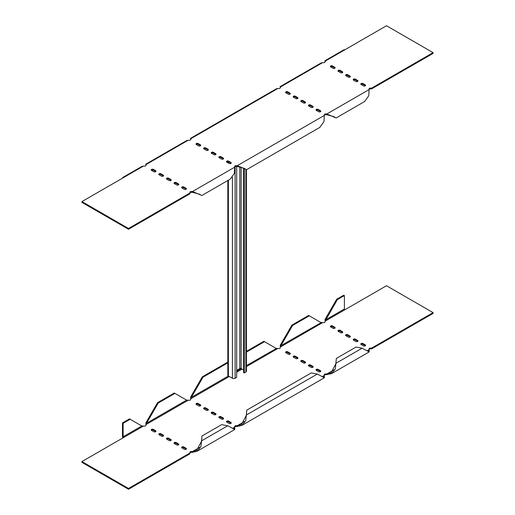 <?xml version="1.0" encoding="UTF-8"?>
<svg xmlns="http://www.w3.org/2000/svg" width="515" height="515" viewBox="0 0 515 515"><rect width="100%" height="100%" fill="white"/><g stroke="black" fill="none" stroke-linecap="round" stroke-linejoin="round"><path stroke-width="0.77" d="M174.237 443.479A1.268 0.734 180 0 1 176.207 443.351L178.447 444.645A1.268 0.734 180 0 1 178.628 444.773M159.006 434.686A1.268 0.734 180 0 1 160.976 434.557L163.216 435.851A1.268 0.734 180 0 1 163.397 435.98M226.639 422.017A1.268 0.734 180 0 1 228.609 421.888L230.849 423.182A1.268 0.734 180 0 1 231.029 423.311M211.414 413.223A1.268 0.734 180 0 1 213.384 413.094L215.624 414.388A1.268 0.734 180 0 1 215.798 414.517M196.183 404.43A1.268 0.734 180 0 1 198.153 404.301L200.393 405.595A1.268 0.734 180 0 1 200.573 405.723M357.783 341.336A1.268 0.734 0 0 0 357.603 341.207L355.363 339.913A1.268 0.734 0 0 0 353.393 340.042M342.552 332.542A1.268 0.734 0 0 0 342.378 332.413L340.138 331.119A1.268 0.734 0 0 0 338.168 331.254M320.607 371.592A1.268 0.734 0 0 0 320.427 371.463L318.193 370.169A1.268 0.734 0 0 0 316.223 370.298M305.382 362.798A1.268 0.734 0 0 0 305.202 362.669L302.962 361.376A1.268 0.734 0 0 0 300.992 361.504M290.151 354.005A1.268 0.734 0 0 0 289.971 353.876L287.731 352.588A1.268 0.734 0 0 0 285.761 352.717M297.767 358.401A1.268 0.734 0 0 0 297.586 358.273L295.346 356.979A1.268 0.734 0 0 0 293.376 357.107M312.991 367.195A1.268 0.734 0 0 0 312.817 367.066L310.577 365.772A1.268 0.734 0 0 0 308.607 365.901M334.943 328.152A1.268 0.734 0 0 0 334.763 328.016L332.523 326.729A1.268 0.734 0 0 0 330.553 326.858M350.168 336.939A1.268 0.734 0 0 0 349.988 336.81L347.754 335.516A1.268 0.734 0 0 0 345.784 335.645M365.399 345.732A1.268 0.734 0 0 0 365.219 345.604L362.978 344.31A1.268 0.734 0 0 0 361.009 344.438M203.798 408.826A1.268 0.734 180 0 1 205.768 408.698L208.009 409.992A1.268 0.734 180 0 1 208.189 410.12M219.03 417.62A1.268 0.734 180 0 1 220.999 417.491L223.233 418.785A1.268 0.734 180 0 1 223.413 418.914M151.397 430.289A1.268 0.734 180 0 1 153.367 430.16L155.601 431.454A1.268 0.734 180 0 1 155.781 431.583M166.622 439.083A1.268 0.734 180 0 1 168.592 438.954L170.832 440.248A1.268 0.734 180 0 1 171.012 440.377M181.853 447.876A1.268 0.734 180 0 1 183.823 447.747L186.063 449.041A1.268 0.734 180 0 1 186.237 449.17M325.055 321.984L325.055 319.403L336.701 299.228L343.717 295.179L344.393 295.565L344.393 309.013A0.631 0.367 -120 0 0 344.838 309.792L386.495 285.741L433.076 312.631L433.076 313.41L371.637 348.88L370.369 348.88A1.268 0.734 0 0 0 369.101 349.614M433.076 312.631L371.637 348.101L370.369 348.101A1.268 0.734 0 0 0 369.101 348.835L369.184 351.906L362.097 348.192L356.026 347.065L336.34 358.427L335.355 368.894L331.518 373.652L325.583 374.74A1.268 0.734 0 0 0 324.315 375.474M234.737 427.186A1.268 0.734 180 0 1 235.999 426.459L237.267 426.459L237.267 425.68L235.999 425.68A1.268 0.734 180 0 0 234.737 426.414L234.338 428.654L233.244 428.435M189.945 453.046A1.268 0.734 180 0 1 191.213 452.318L192.481 452.318L192.481 451.539L191.213 451.539A1.268 0.734 180 0 0 189.945 452.273L189.945 453L128.505 488.471L81.924 461.582L81.924 462.354L128.505 489.25L128.505 488.471M189.945 453L189.945 453.779L128.505 489.25M174.418 443.608A1.268 0.734 180 0 1 174.044 443.093A1.268 0.734 180 0 1 174.83 442.417A1.268 0.734 180 0 1 176.207 442.572L178.447 443.866A1.268 0.734 180 0 1 178.814 444.387A1.268 0.734 180 0 1 178.036 445.063A1.268 0.734 180 0 1 176.658 444.902L174.418 443.608M159.187 434.815A1.268 0.734 180 0 1 158.813 434.3A1.268 0.734 180 0 1 159.599 433.624A1.268 0.734 180 0 1 160.976 433.785L163.216 435.078A1.268 0.734 180 0 1 163.59 435.593A1.268 0.734 180 0 1 162.804 436.269A1.268 0.734 180 0 1 161.427 436.108L159.187 434.815M226.819 422.146A1.268 0.734 180 0 1 226.446 421.631A1.268 0.734 180 0 1 227.231 420.955A1.268 0.734 180 0 1 228.609 421.109L230.849 422.403A1.268 0.734 180 0 1 231.222 422.924A1.268 0.734 180 0 1 230.437 423.6A1.268 0.734 180 0 1 229.059 423.439L226.819 422.146M211.588 413.352A1.268 0.734 180 0 1 211.221 412.837A1.268 0.734 180 0 1 212 412.161A1.268 0.734 180 0 1 213.384 412.322L215.624 413.609A1.268 0.734 180 0 1 215.991 414.131A1.268 0.734 180 0 1 215.212 414.807A1.268 0.734 180 0 1 213.828 414.646L211.588 413.352M196.363 404.565A1.268 0.734 180 0 1 195.99 404.043A1.268 0.734 180 0 1 196.775 403.367A1.268 0.734 180 0 1 198.153 403.528L200.393 404.822A1.268 0.734 180 0 1 200.766 405.337A1.268 0.734 180 0 1 199.981 406.013A1.268 0.734 180 0 1 198.603 405.852L196.363 404.565M353.573 340.17L355.814 341.464A1.268 0.734 0 0 0 357.191 341.625A1.268 0.734 0 0 0 357.977 340.949A1.268 0.734 0 0 0 357.603 340.434L355.363 339.14A1.268 0.734 0 0 0 353.985 338.979A1.268 0.734 0 0 0 353.2 339.655A1.268 0.734 0 0 0 353.573 340.17M338.342 331.383L340.582 332.671A1.268 0.734 0 0 0 341.966 332.832A1.268 0.734 0 0 0 342.745 332.156A1.268 0.734 0 0 0 342.378 331.641L340.138 330.347A1.268 0.734 0 0 0 338.754 330.186A1.268 0.734 0 0 0 337.975 330.862A1.268 0.734 0 0 0 338.342 331.383M316.397 370.427L318.637 371.721A1.268 0.734 0 0 0 320.021 371.882A1.268 0.734 0 0 0 320.8 371.206A1.268 0.734 0 0 0 320.427 370.684L318.193 369.397A1.268 0.734 0 0 0 316.809 369.236A1.268 0.734 0 0 0 316.03 369.912A1.268 0.734 0 0 0 316.397 370.427M301.172 361.633L303.412 362.927A1.268 0.734 0 0 0 304.79 363.088A1.268 0.734 0 0 0 305.569 362.412A1.268 0.734 0 0 0 305.202 361.897L302.962 360.603A1.268 0.734 0 0 0 301.578 360.442A1.268 0.734 0 0 0 300.799 361.118A1.268 0.734 0 0 0 301.172 361.633M285.941 352.846L288.181 354.14A1.268 0.734 0 0 0 289.559 354.294A1.268 0.734 0 0 0 290.344 353.618A1.268 0.734 0 0 0 289.971 353.103L287.731 351.809A1.268 0.734 0 0 0 286.353 351.648A1.268 0.734 0 0 0 285.568 352.324A1.268 0.734 0 0 0 285.941 352.846M293.556 357.243L295.797 358.53A1.268 0.734 0 0 0 297.174 358.691A1.268 0.734 0 0 0 297.96 358.015A1.268 0.734 0 0 0 297.586 357.5L295.346 356.206A1.268 0.734 0 0 0 293.968 356.045A1.268 0.734 0 0 0 293.183 356.721A1.268 0.734 0 0 0 293.556 357.243M308.781 366.03L311.021 367.324A1.268 0.734 0 0 0 312.405 367.485A1.268 0.734 0 0 0 313.184 366.809A1.268 0.734 0 0 0 312.817 366.294L310.577 365A1.268 0.734 0 0 0 309.193 364.839A1.268 0.734 0 0 0 308.414 365.515A1.268 0.734 0 0 0 308.781 366.03M330.733 326.986L332.973 328.28A1.268 0.734 0 0 0 334.351 328.435A1.268 0.734 0 0 0 335.13 327.759A1.268 0.734 0 0 0 334.763 327.244L332.523 325.95A1.268 0.734 0 0 0 331.145 325.789A1.268 0.734 0 0 0 330.36 326.465A1.268 0.734 0 0 0 330.733 326.986M345.958 335.78L348.198 337.068A1.268 0.734 0 0 0 349.582 337.228A1.268 0.734 0 0 0 350.361 336.553A1.268 0.734 0 0 0 349.988 336.038L347.754 334.744A1.268 0.734 0 0 0 346.37 334.583A1.268 0.734 0 0 0 345.591 335.259A1.268 0.734 0 0 0 345.958 335.78M361.189 344.567L363.429 345.861A1.268 0.734 0 0 0 364.807 346.022A1.268 0.734 0 0 0 365.592 345.346A1.268 0.734 0 0 0 365.219 344.825L362.978 343.537A1.268 0.734 0 0 0 361.601 343.376A1.268 0.734 0 0 0 360.815 344.052A1.268 0.734 0 0 0 361.189 344.567M203.979 408.955A1.268 0.734 180 0 1 203.605 408.44A1.268 0.734 180 0 1 204.391 407.764A1.268 0.734 180 0 1 205.768 407.925L208.009 409.219A1.268 0.734 180 0 1 208.382 409.734A1.268 0.734 180 0 1 207.597 410.41A1.268 0.734 180 0 1 206.219 410.249L203.979 408.955M219.203 417.749A1.268 0.734 180 0 1 218.836 417.234A1.268 0.734 180 0 1 219.615 416.558A1.268 0.734 180 0 1 220.999 416.719L223.233 418.006A1.268 0.734 180 0 1 223.607 418.528A1.268 0.734 180 0 1 222.828 419.204A1.268 0.734 180 0 1 221.444 419.043L219.203 417.749M151.571 430.418A1.268 0.734 180 0 1 151.204 429.903A1.268 0.734 180 0 1 151.983 429.227A1.268 0.734 180 0 1 153.367 429.388L155.601 430.682A1.268 0.734 180 0 1 155.974 431.197A1.268 0.734 180 0 1 155.195 431.873A1.268 0.734 180 0 1 153.811 431.712L151.571 430.418M166.802 439.211A1.268 0.734 180 0 1 166.429 438.696A1.268 0.734 180 0 1 167.214 438.02A1.268 0.734 180 0 1 168.592 438.181L170.832 439.469A1.268 0.734 180 0 1 171.205 439.99A1.268 0.734 180 0 1 170.42 440.666A1.268 0.734 180 0 1 169.042 440.505L166.802 439.211M182.027 448.005A1.268 0.734 180 0 1 181.66 447.49A1.268 0.734 180 0 1 182.439 446.814A1.268 0.734 180 0 1 183.823 446.969L186.063 448.262A1.268 0.734 180 0 1 186.43 448.784A1.268 0.734 180 0 1 185.651 449.453A1.268 0.734 180 0 1 184.267 449.299L182.027 448.005M229.33 376.478L190.685 398.79L190.685 399.518A1.268 0.734 180 0 1 189.417 400.252L188.155 400.252L145.899 424.65L145.899 425.377A1.268 0.734 180 0 1 144.631 426.111L143.363 426.111L81.924 461.582M326.845 374.74L326.845 373.961L325.583 373.961A1.268 0.734 0 0 0 324.315 374.695L323.922 376.941L322.821 376.716M280.263 347.844L280.269 345.262L291.915 325.087L308.633 315.431L320.954 322.545L323.787 322.673A1.268 0.734 0 0 0 325.055 321.939L325.145 320.967M246.408 351.359L263.847 341.291L276.162 348.404L279.001 348.533A1.268 0.734 0 0 0 280.263 347.799L280.353 346.827M324.315 375.429L324.315 376.201L324.315 375.429L322.487 376.478M369.101 350.342L369.101 349.569L368.708 351.082L367.613 350.857M371.637 348.88L371.637 348.101M234.737 427.141L234.737 427.92L234.737 427.141L232.909 428.197M123.581 437.531A0.631 0.367 60 0 1 123.13 436.759L123.13 423.311L122.461 422.924L122.461 436.366A1.584 0.914 60 0 0 123.046 437.84M143.363 426.111L141.528 425.828M145.899 425.422L145.899 422.834L146.569 423.227L145.899 424.952M188.155 400.252L186.321 399.968M190.685 399.563L190.685 396.975L191.361 397.368L190.775 398.546M246.408 365.579L276.42 348.449L275.898 348.249M344.838 309.792L325.055 321.212L337.37 299.621L344.393 295.565M325.055 319.403L325.725 319.789L344.393 309.013M322.519 322.673L280.263 347.071L280.939 345.649L321.212 322.59L320.691 322.39M280.269 345.262L280.939 345.649L292.584 325.48L309.309 315.824M123.13 436.759L141.792 425.982L129.477 418.869L122.461 422.924M130.147 419.255L123.13 423.311M291.915 325.087L292.584 325.48M336.701 299.228L337.37 299.621M227.83 362.084L202.331 376.806L203.007 377.192L191.361 397.368L228.435 375.963M264.517 341.683L246.408 352.138M227.83 362.863L203.007 377.192M202.331 376.806L190.685 396.975M174.939 393.396L174.27 393.009L157.545 402.666L158.214 403.052L146.569 423.227L186.584 400.123L174.939 393.396L158.214 403.052M157.545 402.666L145.899 422.834M362.097 348.192L336.153 363.172L331.042 372.828L326.845 373.961L334.126 369.764M234.737 427.92L234.814 429.478L227.727 425.77L201.783 440.743L196.672 450.406L192.481 451.539L199.756 447.342M227.727 425.77L221.656 424.643L201.977 436.005L200.985 446.473L197.148 451.224L192.481 452.318M324.315 376.201L324.392 377.759L317.304 374.051L246.576 414.884L241.464 424.547L237.267 425.68L244.541 421.482M317.304 374.051L311.234 372.924L246.762 410.146L245.771 420.613L241.941 425.371L237.267 426.459M336.34 358.427L335.922 363.764M246.762 410.146L246.344 415.483M201.977 436.005L201.558 441.342M353.573 80.186L355.814 81.473A1.268 0.734 0 0 0 357.191 81.634A1.268 0.734 0 0 0 357.977 80.958A1.268 0.734 0 0 0 357.603 80.443L355.363 79.149A1.268 0.734 0 0 0 353.985 78.988A1.268 0.734 0 0 0 353.2 79.664A1.268 0.734 0 0 0 353.573 80.186M338.342 71.392L340.582 72.686A1.268 0.734 0 0 0 341.966 72.84A1.268 0.734 0 0 0 342.745 72.164A1.268 0.734 0 0 0 342.378 71.649L340.138 70.355A1.268 0.734 0 0 0 338.754 70.201A1.268 0.734 0 0 0 337.975 70.877A1.268 0.734 0 0 0 338.342 71.392M316.397 110.435L318.637 111.729A1.268 0.734 0 0 0 320.021 111.89A1.268 0.734 0 0 0 320.8 111.214A1.268 0.734 0 0 0 320.427 110.699L318.193 109.405A1.268 0.734 0 0 0 316.809 109.244A1.268 0.734 0 0 0 316.03 109.92A1.268 0.734 0 0 0 316.397 110.435M301.172 101.648L303.412 102.942A1.268 0.734 0 0 0 304.79 103.097A1.268 0.734 0 0 0 305.569 102.421A1.268 0.734 0 0 0 305.202 101.906L302.962 100.612A1.268 0.734 0 0 0 301.578 100.451A1.268 0.734 0 0 0 300.799 101.127A1.268 0.734 0 0 0 301.172 101.648M285.941 92.855L288.181 94.148A1.268 0.734 0 0 0 289.559 94.303A1.268 0.734 0 0 0 290.344 93.627A1.268 0.734 0 0 0 289.971 93.112L287.731 91.818A1.268 0.734 0 0 0 286.353 91.664A1.268 0.734 0 0 0 285.568 92.34A1.268 0.734 0 0 0 285.941 92.855M174.418 183.617A1.268 0.734 180 0 1 174.044 183.102A1.268 0.734 180 0 1 174.83 182.426A1.268 0.734 180 0 1 176.207 182.587L178.447 183.881A1.268 0.734 180 0 1 178.814 184.396A1.268 0.734 180 0 1 178.036 185.072A1.268 0.734 180 0 1 176.658 184.911L174.418 183.617M159.187 174.83A1.268 0.734 180 0 1 158.813 174.308A1.268 0.734 180 0 1 159.599 173.632A1.268 0.734 180 0 1 160.976 173.793L163.216 175.087A1.268 0.734 180 0 1 163.59 175.602A1.268 0.734 180 0 1 162.804 176.278A1.268 0.734 180 0 1 161.427 176.117L159.187 174.83M226.819 162.154A1.268 0.734 180 0 1 226.446 161.639A1.268 0.734 180 0 1 227.231 160.963A1.268 0.734 180 0 1 228.609 161.124L230.849 162.412A1.268 0.734 180 0 1 231.222 162.933A1.268 0.734 180 0 1 230.437 163.609A1.268 0.734 180 0 1 229.059 163.448L226.819 162.154M211.588 153.367A1.268 0.734 180 0 1 211.221 152.846A1.268 0.734 180 0 1 212 152.17A1.268 0.734 180 0 1 213.384 152.331L215.624 153.625A1.268 0.734 180 0 1 215.991 154.139A1.268 0.734 180 0 1 215.212 154.815A1.268 0.734 180 0 1 213.828 154.655L211.588 153.367M196.363 144.573A1.268 0.734 180 0 1 195.99 144.052A1.268 0.734 180 0 1 196.775 143.376A1.268 0.734 180 0 1 198.153 143.537L200.393 144.831A1.268 0.734 180 0 1 200.766 145.346A1.268 0.734 180 0 1 199.981 146.022A1.268 0.734 180 0 1 198.603 145.867L196.363 144.573M203.979 148.97A1.268 0.734 180 0 1 203.605 148.449A1.268 0.734 180 0 1 204.391 147.773A1.268 0.734 180 0 1 205.768 147.934L208.009 149.228A1.268 0.734 180 0 1 208.382 149.743A1.268 0.734 180 0 1 207.597 150.419A1.268 0.734 180 0 1 206.219 150.264L203.979 148.97M219.203 157.757A1.268 0.734 180 0 1 218.836 157.242A1.268 0.734 180 0 1 219.615 156.566A1.268 0.734 180 0 1 220.999 156.727L223.233 158.021A1.268 0.734 180 0 1 223.607 158.536A1.268 0.734 180 0 1 222.828 159.212A1.268 0.734 180 0 1 221.444 159.051L219.203 157.757M151.571 170.433A1.268 0.734 180 0 1 151.204 169.911A1.268 0.734 180 0 1 151.983 169.235A1.268 0.734 180 0 1 153.367 169.396L155.601 170.69A1.268 0.734 180 0 1 155.974 171.205A1.268 0.734 180 0 1 155.195 171.881A1.268 0.734 180 0 1 153.811 171.727L151.571 170.433M166.802 179.22A1.268 0.734 180 0 1 166.429 178.705A1.268 0.734 180 0 1 167.214 178.029A1.268 0.734 180 0 1 168.592 178.19L170.832 179.484A1.268 0.734 180 0 1 171.205 179.999A1.268 0.734 180 0 1 170.42 180.675A1.268 0.734 180 0 1 169.042 180.514L166.802 179.22M182.027 188.014A1.268 0.734 180 0 1 181.66 187.499A1.268 0.734 180 0 1 182.439 186.823A1.268 0.734 180 0 1 183.823 186.984L186.063 188.271A1.268 0.734 180 0 1 186.43 188.793A1.268 0.734 180 0 1 185.651 189.469A1.268 0.734 180 0 1 184.267 189.308L182.027 188.014M293.556 97.251L295.797 98.545A1.268 0.734 0 0 0 297.174 98.7A1.268 0.734 0 0 0 297.96 98.024A1.268 0.734 0 0 0 297.586 97.509L295.346 96.215A1.268 0.734 0 0 0 293.968 96.054A1.268 0.734 0 0 0 293.183 96.73A1.268 0.734 0 0 0 293.556 97.251M308.781 106.045L311.021 107.332A1.268 0.734 0 0 0 312.405 107.493A1.268 0.734 0 0 0 313.184 106.817A1.268 0.734 0 0 0 312.817 106.302L310.577 105.009A1.268 0.734 0 0 0 309.193 104.848A1.268 0.734 0 0 0 308.414 105.523A1.268 0.734 0 0 0 308.781 106.045M330.733 66.995L332.973 68.289A1.268 0.734 0 0 0 334.351 68.444A1.268 0.734 0 0 0 335.13 67.774A1.268 0.734 0 0 0 334.763 67.253L332.523 65.959A1.268 0.734 0 0 0 331.145 65.804A1.268 0.734 0 0 0 330.36 66.48A1.268 0.734 0 0 0 330.733 66.995M345.958 75.789L348.198 77.083A1.268 0.734 0 0 0 349.582 77.237A1.268 0.734 0 0 0 350.361 76.561A1.268 0.734 0 0 0 349.988 76.046L347.754 74.752A1.268 0.734 0 0 0 346.37 74.591A1.268 0.734 0 0 0 345.591 75.267A1.268 0.734 0 0 0 345.958 75.789M361.189 84.582L363.429 85.87A1.268 0.734 0 0 0 364.807 86.031A1.268 0.734 0 0 0 365.592 85.355A1.268 0.734 0 0 0 365.219 84.84L362.978 83.546A1.268 0.734 0 0 0 361.601 83.385A1.268 0.734 0 0 0 360.815 84.061A1.268 0.734 0 0 0 361.189 84.582M81.924 201.59L81.924 202.369L128.505 229.259L128.505 228.486L81.924 201.59L143.363 166.12L144.631 166.12A1.268 0.734 180 0 0 145.899 165.386L145.899 164.658L188.155 140.26L189.417 140.26A1.268 0.734 180 0 0 190.685 139.526L190.685 138.799L277.733 88.541L279.001 88.541A1.268 0.734 0 0 0 280.263 87.814L280.263 87.08L322.519 62.682L323.787 62.682A1.268 0.734 0 0 0 325.055 61.955L325.055 61.221L386.495 25.75L433.076 52.646L433.076 53.418L371.637 88.889L370.369 88.889A1.268 0.734 0 0 0 369.107 89.591L369.101 88.844A1.268 0.734 0 0 1 370.369 88.117L370.369 88.889M128.505 228.486L189.945 193.016L189.945 192.282A1.268 0.734 180 0 1 191.213 191.548L192.481 191.548L192.481 192.327L199.524 194.219L201.738 195.571L230.224 179.123L234.396 173.33L234.737 166.422A1.268 0.734 180 0 1 235.999 165.688L237.267 165.688L237.267 166.467L244.31 168.36L246.524 169.712L319.809 127.405L323.974 121.611L324.315 114.703A1.268 0.734 0 0 1 325.583 113.976L325.583 114.748A1.268 0.734 0 0 0 324.315 115.45M325.583 114.748L326.845 114.748L326.845 113.976L325.583 113.976M433.076 52.646L371.637 88.117L370.369 88.117M357.783 81.344A1.268 0.734 0 0 0 357.603 81.216L355.363 79.922A1.268 0.734 0 0 0 353.393 80.057M342.552 72.557A1.268 0.734 0 0 0 342.378 72.428L340.138 71.134A1.268 0.734 0 0 0 338.168 71.263M320.607 111.601A1.268 0.734 0 0 0 320.427 111.472L318.193 110.178A1.268 0.734 0 0 0 316.223 110.307M305.382 102.807A1.268 0.734 0 0 0 305.202 102.678L302.962 101.391A1.268 0.734 0 0 0 300.992 101.519M290.151 94.02A1.268 0.734 0 0 0 289.971 93.891L287.731 92.597A1.268 0.734 0 0 0 285.761 92.726M174.237 183.488A1.268 0.734 180 0 1 176.207 183.359L178.447 184.653A1.268 0.734 180 0 1 178.628 184.782M159.006 174.701A1.268 0.734 180 0 1 160.976 174.566L163.216 175.86A1.268 0.734 180 0 1 163.397 175.988M226.639 162.025A1.268 0.734 180 0 1 228.609 161.897L230.849 163.191A1.268 0.734 180 0 1 231.029 163.319M211.414 153.232A1.268 0.734 180 0 1 213.384 153.103L215.624 154.397A1.268 0.734 180 0 1 215.798 154.526M196.183 144.445A1.268 0.734 180 0 1 198.153 144.316L200.393 145.603A1.268 0.734 180 0 1 200.573 145.739M203.798 148.841A1.268 0.734 180 0 1 205.768 148.706L208.009 150A1.268 0.734 180 0 1 208.189 150.129M219.03 157.629A1.268 0.734 180 0 1 220.999 157.5L223.233 158.794A1.268 0.734 180 0 1 223.413 158.923M151.397 170.304A1.268 0.734 180 0 1 153.367 170.175L155.601 171.463A1.268 0.734 180 0 1 155.781 171.592M166.622 179.091A1.268 0.734 180 0 1 168.592 178.963L170.832 180.256A1.268 0.734 180 0 1 171.012 180.385M181.853 187.885A1.268 0.734 180 0 1 183.823 187.756L186.063 189.05A1.268 0.734 180 0 1 186.237 189.179M297.767 98.416A1.268 0.734 0 0 0 297.586 98.281L295.346 96.994A1.268 0.734 0 0 0 293.376 97.123M312.991 107.204A1.268 0.734 0 0 0 312.817 107.075L310.577 105.781A1.268 0.734 0 0 0 308.607 105.91M334.943 68.16A1.268 0.734 0 0 0 334.763 68.032L332.523 66.738A1.268 0.734 0 0 0 330.553 66.866M350.168 76.954A1.268 0.734 0 0 0 349.988 76.819L347.754 75.531A1.268 0.734 0 0 0 345.784 75.66M365.399 85.741A1.268 0.734 0 0 0 365.219 85.612L362.978 84.318A1.268 0.734 0 0 0 361.009 84.447M200.863 195.05L192.481 191.548L234.737 167.156A1.268 0.734 180 0 1 235.999 166.467L237.267 166.467M189.945 193.061A1.268 0.734 180 0 1 191.213 192.327L192.481 192.327M128.505 229.259L189.945 193.788L189.945 193.016M190.685 138.799L190.685 139.571M145.899 164.658L145.899 165.431M371.637 88.117L371.637 88.889M280.269 87.08L280.263 87.859M344.838 49.8A1.584 0.914 -120 0 0 344.046 49.723L324.823 60.822M322.519 62.682L321.167 62.927L280.031 86.681M277.733 88.541L276.381 88.786L190.453 138.393M122.461 178.19A1.584 0.914 60 0 1 122.789 177.463A1.584 0.914 60 0 1 123.581 177.54M143.363 166.12L142.011 166.364L122.789 177.463M188.155 140.26L186.803 140.505L145.668 164.253M364.594 101.545L368.766 95.751L369.101 89.578L326.845 113.976L336.102 117.993L364.594 101.545M326.845 114.748L333.887 116.641L335.226 117.472M324.315 115.437L237.267 165.688L245.649 169.19M236.675 166.467L236.675 377.36L235.104 378.261A1.899 1.094 180 0 1 232.42 378.261L228.39 375.937A1.899 1.094 180 0 1 227.83 375.158L227.83 180.507M236.675 370.375L239.81 368.566A0.953 0.547 180 0 1 241.149 368.566L243.614 369.989M246.408 169.712L246.408 371.283A1.899 1.094 180 0 1 245.855 372.055L244.29 372.963L244.29 168.347M244.29 372.963L243.614 372.577L243.614 168.025M369.101 349.569L367.279 350.618M277.733 348.533L246.408 366.616M242.095 369.107L236.675 372.236M287.731 352.588L287.731 351.809M289.971 353.876L289.971 353.103M295.346 356.979L295.346 356.206M297.586 358.273L297.586 357.5M302.962 361.376L302.962 360.603M305.202 362.669L305.202 361.897M310.577 365.772L310.577 365M312.817 367.066L312.817 366.294M318.193 370.169L318.193 369.397M320.427 371.463L320.427 370.684M325.583 374.74L325.583 373.961M332.523 326.729L332.523 325.95M334.763 328.016L334.763 327.244M340.138 331.119L340.138 330.347M342.378 332.413L342.378 331.641M347.754 335.516L347.754 334.744M349.988 336.81L349.988 336.038M355.363 339.913L355.363 339.14M357.603 341.207L357.603 340.434M362.978 344.31L362.978 343.537M365.219 345.604L365.219 344.825M370.369 348.88L370.369 348.101M198.153 404.301L198.153 403.528M200.393 405.595L200.393 404.822M205.768 408.698L205.768 407.925M208.009 409.992L208.009 409.219M213.384 413.094L213.384 412.322M215.624 414.388L215.624 413.609M220.999 417.491L220.999 416.719M223.233 418.785L223.233 418.006M228.609 421.888L228.609 421.109M230.849 423.182L230.849 422.403M153.367 430.16L153.367 429.388M155.601 431.454L155.601 430.682M160.976 434.557L160.976 433.785M163.216 435.851L163.216 435.078M168.592 438.954L168.592 438.181M170.832 440.248L170.832 439.469M176.207 443.351L176.207 442.572M178.447 444.645L178.447 443.866M183.823 447.747L183.823 446.969M186.063 449.041L186.063 448.262M235.999 426.459L235.999 425.68M191.213 452.318L191.213 451.539M241.194 368.592L236.675 371.206M200.393 144.831L200.393 145.603M198.153 143.537L198.153 144.316M208.009 149.228L208.009 150M205.768 147.934L205.768 148.706M215.624 153.625L215.624 154.397M213.384 152.331L213.384 153.103M223.233 158.021L223.233 158.794M220.999 156.727L220.999 157.5M230.849 162.412L230.849 163.191M228.609 161.124L228.609 161.897M235.999 165.688L235.999 166.467M155.601 170.69L155.601 171.463M153.367 169.396L153.367 170.175M163.216 175.087L163.216 175.86M160.976 173.793L160.976 174.566M170.832 179.484L170.832 180.256M168.592 178.19L168.592 178.963M178.447 183.881L178.447 184.653M176.207 182.587L176.207 183.359M186.063 188.271L186.063 189.05M183.823 186.984L183.823 187.756M191.213 191.548L191.213 192.327M287.731 91.818L287.731 92.597M289.971 93.112L289.971 93.891M295.346 96.215L295.346 96.994M297.586 97.509L297.586 98.281M302.962 100.612L302.962 101.391M305.202 101.906L305.202 102.678M310.577 105.009L310.577 105.781M312.817 106.302L312.817 107.075M318.193 109.405L318.193 110.178M320.427 110.699L320.427 111.472M332.523 65.959L332.523 66.738M334.763 67.253L334.763 68.032M340.138 70.355L340.138 71.134M342.378 71.649L342.378 72.428M347.754 74.752L347.754 75.531M349.988 76.046L349.988 76.819M355.363 79.149L355.363 79.922M357.603 80.443L357.603 81.216M362.978 83.546L362.978 84.318M365.219 84.84L365.219 85.612M241.149 368.566L241.149 167.047M239.81 368.566L239.81 166.706M235.104 378.261L235.104 166.68M232.42 378.261L232.42 177.263M228.39 375.937L228.39 180.186M228.39 163.062L228.39 161.794M245.855 372.055L245.855 169.351M369.101 349.84L369.171 350.882M369.184 351.906L331.518 373.652M234.801 428.461L234.737 427.411M234.814 429.478L197.148 451.224M324.386 376.742L324.315 375.699M324.392 377.759L241.941 425.371M325.055 61.691L324.901 60.957L325.461 61.452M280.263 87.55L280.115 86.816L280.675 87.312M190.685 139.269L190.531 138.535L191.097 139.031M146.305 164.89L145.745 164.388L145.899 165.128M227.83 162.74L227.83 161.684"/></g></svg>
